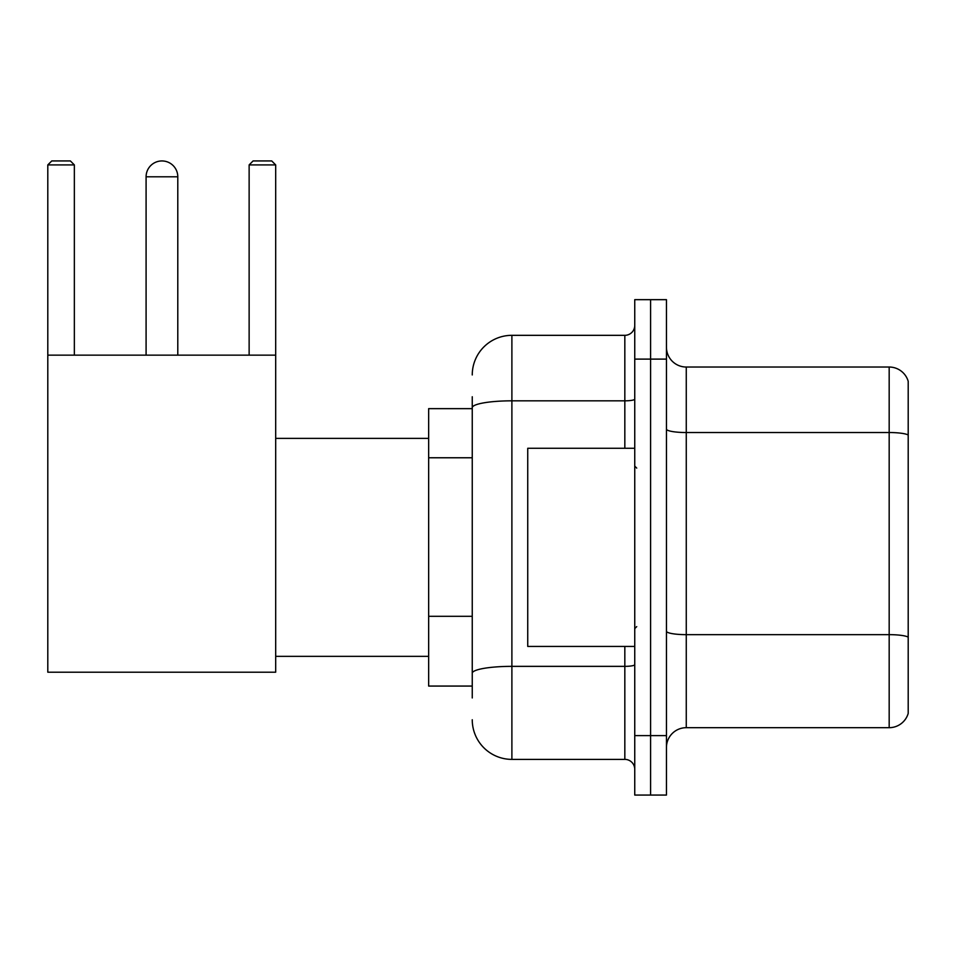 <?xml version="1.0" encoding="UTF-8"?>
<svg xmlns="http://www.w3.org/2000/svg" width="956" height="956" viewBox="0 0 956 956"><rect width="100%" height="100%" fill="white"/><g stroke="black" fill="none" stroke-linecap="round" stroke-linejoin="round"><path stroke-width="1.43" d="M472.252 408.642L428.658 408.642L428.658 686.061L472.252 686.061M472.252 697.952L472.252 396.752M634.748 735.606L634.748 795.057L650.594 795.057L650.594 735.606L650.594 795.057L666.452 795.057L666.452 735.606L650.594 735.606L650.594 359.109L650.594 735.606L634.748 735.606L634.748 359.109L650.594 359.109L650.594 299.658L650.594 359.109L666.452 359.109L666.452 735.606M666.452 359.109L666.452 299.658L634.748 299.658L634.748 359.109M472.252 374.955A39.626 39.626 0 0 1 511.89 335.329L511.89 759.387L624.83 759.387L624.83 646.435M511.89 335.329L624.83 335.329A9.907 9.907 0 0 0 634.748 325.422M472.252 445.878L472.252 407.71A39.626 6.883 180 0 1 511.89 400.827L624.83 400.827L624.83 335.329M634.748 769.293A9.907 9.907 0 0 0 624.83 759.387M511.89 759.387A39.626 39.626 0 0 1 472.252 719.749M666.452 747.496A19.813 19.813 0 0 1 686.265 727.683L889.176 727.683L889.176 367.032L686.265 367.032A19.813 19.813 0 0 1 666.452 347.219A19.813 19.813 0 0 0 686.265 367.032L686.265 727.683M908.2 381.301A19.813 19.813 0 0 0 889.176 367.032A19.813 19.813 0 0 1 908.2 381.301L908.2 713.415A19.813 19.813 0 0 1 889.176 727.683M146.089 176.8A15.858 15.858 0 0 1 161.934 160.943A15.858 15.858 0 0 1 177.792 176.8L146.089 176.8L146.089 355.142M177.792 355.142L177.792 176.8M47.8 355.142L275.687 355.142L275.687 672.199L47.8 672.199L47.8 164.91L51.767 160.943L70.386 160.943L74.353 164.91L47.8 164.91M74.353 355.142L74.353 164.91M275.687 164.91L249.134 164.91L253.089 160.943L271.719 160.943L275.687 164.91L275.687 355.142M249.134 164.91L249.134 355.142M634.748 448.28L527.736 448.28L527.736 646.435L634.748 646.435M472.252 457.769L428.658 457.769M472.252 616.297L428.658 616.297M634.748 664.635A9.907 1.721 0 0 1 624.83 666.356L511.89 666.356A39.626 6.883 180 0 0 472.252 673.239M624.83 448.28L624.83 400.827A9.907 1.721 0 0 0 634.748 399.106M908.2 435.004A19.813 3.442 180 0 0 889.176 432.53L686.265 432.53A19.813 3.442 0 0 1 666.452 429.089M908.2 637.126A19.813 3.442 180 0 0 889.176 634.653L686.265 634.653A19.813 3.442 -0 0 1 666.452 631.211M275.687 656.342L428.658 656.342M275.687 438.374L428.658 438.374M636.72 468.093L634.748 466.11M636.72 626.622L634.748 628.594"/></g></svg>
